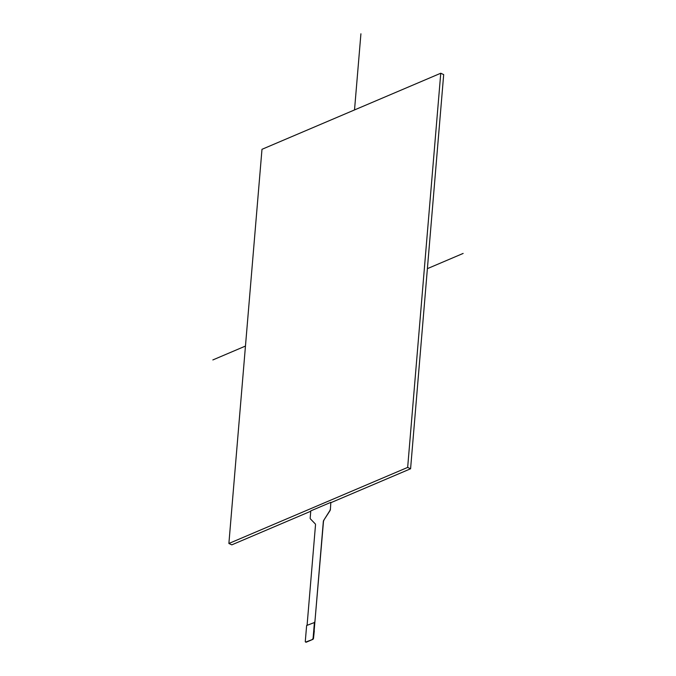 <?xml version="1.0" encoding="UTF-8"?>
<svg xmlns="http://www.w3.org/2000/svg" width="676" height="676" viewBox="0 0 676 676"><rect width="100%" height="100%" fill="white"/><g stroke="black" fill="none" stroke-linecap="round" stroke-linejoin="round"><path stroke-width="1.01" d="M330.26 509.366A1.876 1.082 115 0 1 329.795 510.71L329.93 510.769A1.876 1.082 -65 0 0 330.395 509.425L330.843 502.344L330.395 509.425M329.93 510.769L323.787 520.241L329.795 510.71M323.787 520.241A1.876 1.082 -65 0 0 323.322 521.576L323.466 521.644A1.876 1.082 115 0 1 323.931 520.3M323.466 521.644L314.129 630.885M307.081 625.3L315.506 524.906A1.876 1.082 -65 0 0 315.244 523.875L310.461 518.931A1.876 1.082 115 0 1 310.191 517.9L310.783 510.879L330.843 502.344M323.322 521.576L314.864 622.359L306.634 625.494L305.29 641.431A0.938 0.541 115 0 0 305.848 641.997L312.811 639.395A0.938 0.541 -65 0 0 313.512 638.288L314.298 630.818M313.512 638.288L313.106 638.102A0.938 0.541 115 0 1 312.413 639.209M310.766 640.265L312.811 639.395M305.755 642.031A0.938 0.541 -65 0 0 306.253 642.192L310.766 640.282M313.106 638.102L314.441 622.165M410.585 468.772L443.684 74.597L410.585 468.772L330.961 502.648L410.585 468.772L407.662 467.412L440.76 73.236L261.984 149.311L228.885 543.479L407.662 467.412M231.809 544.848L310.749 511.25L231.809 544.848L228.885 543.479M443.684 74.597L440.76 73.236M463.144 253.432L427.384 268.651M245.464 346.061L212.856 359.936M354.52 109.934L360.916 33.8"/></g></svg>
